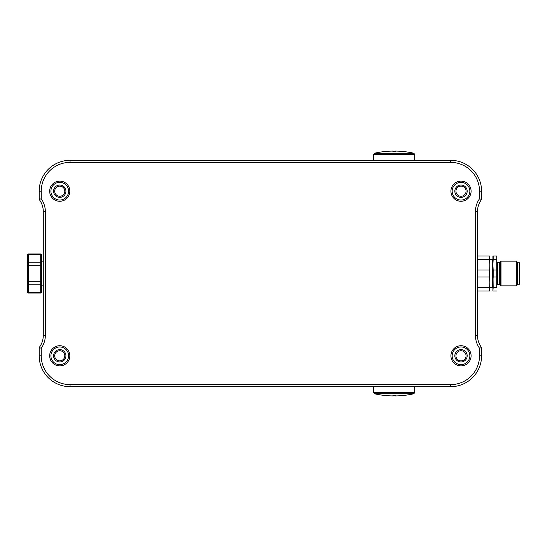 <?xml version="1.0" encoding="UTF-8"?>
<svg xmlns="http://www.w3.org/2000/svg" width="547" height="547" viewBox="0 0 547 547"><rect width="100%" height="100%" fill="white"/><g stroke="black" fill="none" stroke-linecap="round" stroke-linejoin="round"><path stroke-width="0.82" d="M479.528 348.248L481.586 347.577L481.586 355.81A30.864 30.864 0 0 1 450.714 386.674L70.05 386.674A30.864 30.864 0 0 1 39.179 355.81L39.179 347.577L41.237 348.248L41.237 355.81A28.806 28.806 0 0 0 70.05 384.616L450.714 384.616A28.806 28.806 0 0 0 479.528 355.81L479.528 348.248A22.632 22.632 0 0 1 475.411 335.229L475.411 211.771A22.632 22.632 0 0 1 479.528 198.752L479.528 191.19A28.806 28.806 0 0 0 450.714 162.384L70.05 162.384A28.806 28.806 0 0 0 41.237 191.19L41.237 198.752A22.632 22.632 0 0 1 45.353 211.771L45.353 335.229A22.632 22.632 0 0 1 41.237 348.248M41.237 198.752L39.179 199.423A20.574 20.574 0 0 1 43.295 211.771L43.295 335.229A20.574 20.574 0 0 1 39.179 347.577M395.365 395.549L394.134 395.433L395.365 395.549L395.365 395.925A90.645 90.645 0 0 0 413.785 393.778L414.708 392.623L414.708 386.674M394.613 395.447L394.107 395.433M394.086 395.433L393.655 395.447M394.134 395.433L392.896 395.549L394.134 395.433M413.785 393.778L374.483 393.778A90.645 90.645 0 0 0 392.896 395.925L392.896 395.549M59.76 345.725A10.085 10.085 0 0 1 69.838 355.81A10.085 10.085 0 0 1 59.76 365.888A10.085 10.085 0 0 1 49.674 355.81A10.085 10.085 0 0 1 59.76 345.725M59.76 181.112A10.085 10.085 0 0 1 69.838 191.19A10.085 10.085 0 0 1 59.76 201.275A10.085 10.085 0 0 1 49.674 191.19A10.085 10.085 0 0 1 59.76 181.112M461.005 181.112A10.085 10.085 0 0 1 471.09 191.19A10.085 10.085 0 0 1 461.005 201.275A10.085 10.085 0 0 1 450.926 191.19A10.085 10.085 0 0 1 461.005 181.112M461.005 345.725A10.085 10.085 0 0 1 471.09 355.81A10.085 10.085 0 0 1 461.005 365.888A10.085 10.085 0 0 1 450.926 355.81A10.085 10.085 0 0 1 461.005 345.725M39.179 199.423L39.179 191.19A30.864 30.864 0 0 1 70.05 160.326L450.714 160.326L450.714 162.384M395.365 151.451L394.134 151.567L395.365 151.451L395.365 151.075A90.645 90.645 0 0 1 413.785 153.222L374.483 153.222L373.553 154.377L414.708 154.377L414.708 160.326M394.175 151.567L394.613 151.553M392.896 151.451L394.134 151.567L392.896 151.451L392.896 151.075A90.645 90.645 0 0 0 374.483 153.222M393.655 151.553L394.107 151.567M479.528 198.752L481.586 199.423L481.586 191.19A30.864 30.864 0 0 0 450.714 160.326M481.586 347.577A20.574 20.574 0 0 1 477.469 335.229L477.469 211.771A20.574 20.574 0 0 1 481.586 199.423M477.469 290.99L489.811 290.99L489.811 282.245L489.538 290.99M489.538 287.517L477.469 287.517M477.469 276.973L489.538 276.973L489.811 282.245L489.811 264.755L489.538 276.973M489.538 270.027L477.469 270.027M477.469 259.483L489.538 259.483L489.811 264.755L489.811 256.01L489.538 259.483M489.538 256.01L477.469 256.01M492.902 260.94L492.902 256.01L496.738 256.01L496.738 270.027L493.175 270.027L492.902 264.755L493.175 259.483L496.738 259.483M496.738 256.01L496.738 287.517L493.175 287.517L492.902 290.99L492.902 282.245L492.902 288.009L492.279 287.387L489.811 287.387M493.175 287.517L492.902 264.755M496.738 270.027L496.738 287.517M492.902 282.245L493.175 276.973L496.738 276.973M493.175 290.99L496.738 290.99M499.746 284.303L500.279 284.611L500.279 262.389L499.746 262.697L499.746 284.303L497.633 284.303L497.018 284.919L497.018 282.245M497.018 264.755L497.018 263.613M500.279 284.611L500.99 285.849L500.99 261.151L500.279 262.389M516.334 285.849L517.592 284.59L517.592 262.41L516.334 261.151L516.334 285.849L500.99 285.849M517.592 262.799L519.65 262.799L519.65 284.201L517.592 284.201M493.175 276.973L493.175 270.027M493.175 259.483L493.175 256.01M27.35 292.03L28.376 293.062L28.376 281.22L27.35 281.22L27.35 292.03L27.35 255.381A1.026 0.889 0 0 1 28.376 254.492L28.376 253.938L40.724 253.938L40.724 265.78L41.757 265.78L41.757 254.97L41.757 291.619L41.757 285.849L43.295 285.849M41.757 291.619L41.757 292.03L41.757 291.619A1.026 0.889 180 0 1 40.724 292.508L40.724 293.062L41.757 292.03M59.76 346.962A8.848 8.848 0 0 1 68.607 355.81A8.848 8.848 0 0 1 59.76 364.658A8.848 8.848 0 0 1 50.912 355.81A8.848 8.848 0 0 1 59.76 346.962M59.76 361.977A6.174 6.174 0 0 1 53.585 355.81A6.174 6.174 0 0 1 59.76 349.636A6.174 6.174 0 0 1 65.934 355.81A6.174 6.174 0 0 1 59.76 361.977M59.76 360.863A5.06 5.06 0 0 1 54.7 355.81A5.06 5.06 0 0 1 59.76 350.75A5.06 5.06 0 0 1 64.819 355.81A5.06 5.06 0 0 1 59.76 360.863M59.76 182.342A8.848 8.848 0 0 1 68.607 191.19A8.848 8.848 0 0 1 59.76 200.038A8.848 8.848 0 0 1 50.912 191.19A8.848 8.848 0 0 1 59.76 182.342M59.76 197.364A6.174 6.174 0 0 1 53.585 191.19A6.174 6.174 0 0 1 59.76 185.023A6.174 6.174 0 0 1 65.934 191.19A6.174 6.174 0 0 1 59.76 197.364M59.76 196.25A5.06 5.06 0 0 1 54.7 191.19A5.06 5.06 0 0 1 59.76 186.137A5.06 5.06 0 0 1 64.819 191.19A5.06 5.06 0 0 1 59.76 196.25M461.005 182.342A8.848 8.848 0 0 1 469.852 191.19A8.848 8.848 0 0 1 461.005 200.038A8.848 8.848 0 0 1 452.157 191.19A8.848 8.848 0 0 1 461.005 182.342M461.005 197.364A6.174 6.174 0 0 1 454.831 191.19A6.174 6.174 0 0 1 461.005 185.023A6.174 6.174 0 0 1 467.179 191.19A6.174 6.174 0 0 1 461.005 197.364M461.005 196.25A5.06 5.06 0 0 1 455.945 191.19A5.06 5.06 0 0 1 461.005 186.137A5.06 5.06 0 0 1 466.065 191.19A5.06 5.06 0 0 1 461.005 196.25M461.005 346.962A8.848 8.848 0 0 1 469.852 355.81A8.848 8.848 0 0 1 461.005 364.658A8.848 8.848 0 0 1 452.157 355.81A8.848 8.848 0 0 1 461.005 346.962M461.005 361.977A6.174 6.174 0 0 1 454.831 355.81A6.174 6.174 0 0 1 461.005 349.636A6.174 6.174 0 0 1 467.179 355.81A6.174 6.174 0 0 1 461.005 361.977M461.005 360.863A5.06 5.06 0 0 1 455.945 355.81A5.06 5.06 0 0 1 461.005 350.75A5.06 5.06 0 0 1 466.065 355.81A5.06 5.06 0 0 1 461.005 360.863M39.179 355.81L41.237 355.81M45.353 335.229L43.295 335.229M373.553 386.674L373.553 392.623L414.708 392.623M70.05 386.674L70.05 384.616M450.714 386.674L450.714 384.616M45.353 211.771L43.295 211.771M39.179 191.19L41.237 191.19M70.05 160.326L70.05 162.384M481.586 191.19L479.528 191.19M475.411 211.771L477.469 211.771M475.411 335.229L477.469 335.229M481.586 355.81L479.528 355.81M489.811 259.613L492.279 259.613L492.279 287.387M497.633 284.303L497.633 262.697L497.018 262.081M41.757 281.22L40.724 281.22L40.724 292.508L28.376 292.508A1.026 0.889 0 0 1 27.35 291.619M41.757 283.893A1.026 0.889 180 0 1 40.724 284.789L28.376 284.789A1.026 0.889 0 0 1 27.35 283.893M41.757 255.381A1.026 0.889 180 0 0 40.724 254.492L28.376 254.492L28.376 262.211L40.724 262.211A1.026 0.889 180 0 1 41.757 263.107M40.724 265.78L40.724 281.22L28.376 281.22L28.376 265.78L40.724 265.78M27.35 265.78L28.376 265.78L28.376 262.211A1.026 0.889 0 0 0 27.35 263.107M373.553 392.623L374.483 393.778M373.553 154.377L373.553 160.326M413.785 153.222L414.708 154.377M492.279 259.613L492.902 258.991M499.746 262.697L497.633 262.697M516.334 261.151L500.99 261.151M41.757 261.151L43.295 261.151M40.724 253.938L41.757 254.97M28.376 253.938L27.35 254.97M28.376 293.062L40.724 293.062"/></g></svg>
